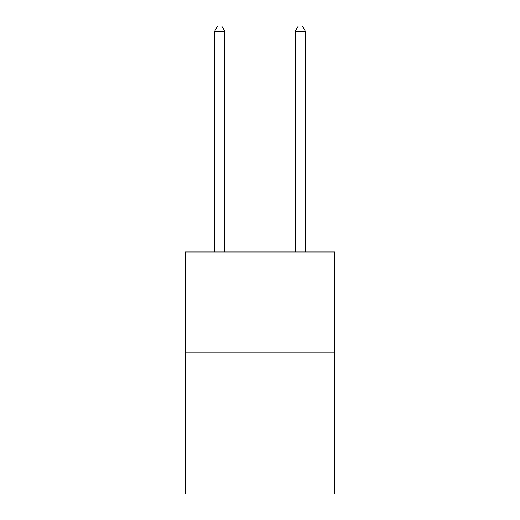 <?xml version="1.0" encoding="UTF-8"?>
<svg xmlns="http://www.w3.org/2000/svg" width="520" height="520" viewBox="0 0 520 520"><rect width="100%" height="100%" fill="white"/><g stroke="black" fill="none" stroke-linecap="round" stroke-linejoin="round"><path stroke-width="0.78" d="M334.626 352.82L334.626 494L185.374 494L185.374 251.972L334.626 251.972L334.626 352.82L185.374 352.82M224.705 251.972L224.705 31.245L214.617 31.245L214.617 251.972M214.617 31.245L217.646 26L221.676 26L224.705 31.245M305.383 251.972L305.383 31.245L295.295 31.245L295.295 251.972M295.295 31.245L298.324 26L302.354 26L305.383 31.245"/></g></svg>
